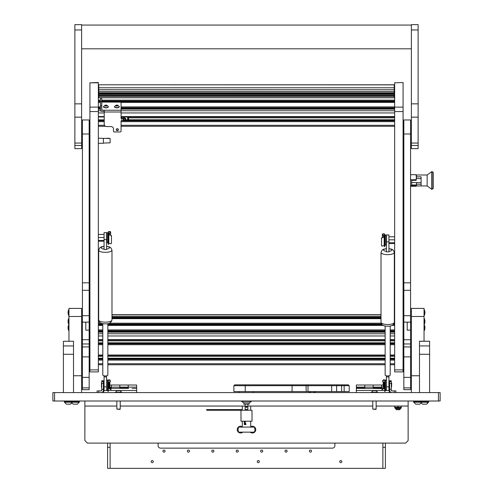 <?xml version="1.0" encoding="UTF-8"?>
<svg xmlns="http://www.w3.org/2000/svg" width="493" height="493" viewBox="0 0 493 493"><rect width="100%" height="100%" fill="white"/><g stroke="black" fill="none" stroke-linecap="round" stroke-linejoin="round"><path stroke-width="0.74" d="M438.437 401.006L52.88 401.006L52.88 392.588L440.12 392.588L440.12 401.006L438.437 401.006L438.437 392.588M84.87 401.006L84.87 440.569L87.397 443.096L405.603 443.096L408.13 440.569L408.13 406.053L376.141 406.053M372.776 406.053L247.85 406.053M245.15 406.053L120.224 406.053M116.859 406.053L84.87 406.053M408.13 401.006L408.13 406.053M385.403 443.096L385.403 468.35L382.876 468.35L382.876 443.096M382.876 447.305L385.403 447.305M110.124 447.305L110.124 468.35L107.597 468.35L107.597 447.305L110.124 447.305L110.124 443.096M107.597 443.096L107.597 447.305M108.971 387.954L111.387 387.954L111.387 385.008L111.387 388.379M110.253 381.262A1.177 1.177 0 0 0 109.113 379.789A1.177 1.177 0 0 0 107.936 380.966L107.936 391.491L108.275 391.491L108.275 380.966A0.844 0.844 0 0 1 109.218 380.134A0.844 0.844 0 0 1 109.927 381.181L108.3 387.504A0.505 0.505 0 0 0 108.509 388.046L110.247 389.236L110.438 388.959L108.626 387.59L110.253 381.262L109.785 383.079L109.785 387.134L128.223 387.116L128.223 385.008L128.223 388.379M109.785 385.008L136.641 385.008L136.641 387.116L128.223 387.116L128.223 387.954L119.805 387.954L119.805 385.008L119.805 388.379M128.611 388.379L109.588 388.379M108.275 388.484L109.236 388.546M109.81 388.527L110.999 388.379M136.641 387.116L136.641 392.588M108.99 388.379L108.275 388.379M132.044 388.379L136.641 388.379M136.641 390.481L108.275 390.481M107.936 390.481L103.382 390.481M243.85 402.855L243.85 404.161L249.15 404.161L249.15 402.855M247.129 406.731A0.629 0.629 0 0 0 246.5 406.096A0.629 0.629 0 0 0 245.871 406.731L246.5 407.36L247.129 406.731L246.5 406.096L245.871 406.731A0.629 0.629 0 0 0 246.5 407.36A0.629 0.629 0 0 0 247.129 406.731M245.15 404.161L245.15 409.467L247.85 409.467L247.85 404.161M243.807 392.588L249.193 392.588M246.5 401.173L241.576 401.376L251.424 401.376L246.5 401.173M251.424 401.376L249.298 402.855L243.702 402.855L241.576 401.376M253.31 391.578L253.31 392.588M239.216 391.578L239.216 392.588M344.151 384.842L344.151 385.68L292.078 385.68L292.078 391.578L306.276 391.578L305.987 384.842L348.36 384.842L349.204 385.68L349.204 391.578L344.151 391.578L344.151 385.68L349.204 385.68L348.36 384.842M341.624 384.842L341.624 391.578L344.151 391.578M291.93 384.842L292.078 385.68L233.873 385.68L234.717 384.842L305.987 384.842M341.624 391.578L306.276 391.578M233.873 385.68L233.873 391.578L292.078 391.578M240.985 410.262L240.985 421.207L252.015 421.207L252.015 410.262L206.69 410.262L206.69 409.591L242.057 409.591L242.057 410.262M246.019 424.578L245.292 424.578L245.292 421.207M245.292 424.578L244.275 424.578L244.275 421.207M245.07 424.578L245.07 421.207M241.835 409.591L241.835 410.262M254.302 427.098L238.698 427.098A5.472 5.472 0 0 0 238.698 432.151L254.302 432.151A5.472 5.472 0 0 0 254.302 427.098M242.833 432.151A3.365 3.365 0 0 1 237.238 429.625A3.365 3.365 0 0 1 242.291 426.71M250.709 426.71A3.365 3.365 0 0 1 255.762 429.625A3.365 3.365 0 0 1 250.167 432.151M384.725 390.481L356.359 390.481L356.359 387.116L364.777 387.116L364.777 385.008L364.777 388.379M356.359 387.954L364.777 387.954L364.777 387.116L381.613 387.116L381.613 385.008L381.613 388.379M356.359 387.116L356.359 385.008L383.215 385.008M373.195 388.379L373.195 385.008L373.195 387.954L381.613 387.954L381.613 387.116L383.215 387.116L383.215 383.079L382.747 381.262A1.177 1.177 0 0 1 383.887 379.789A1.177 1.177 0 0 1 385.064 380.966L385.064 391.491L384.725 391.491L384.725 380.966A0.844 0.844 0 0 0 383.782 380.134A0.844 0.844 0 0 0 383.073 381.181L384.7 387.504A0.505 0.505 0 0 1 384.491 388.046L382.057 389.71L381.865 389.427L384.374 387.59L382.747 381.262M356.359 388.379L383.19 388.527M383.764 388.546L384.725 388.484M356.359 390.481L356.359 392.588M364.389 388.379L360.956 388.379M384.725 388.379L384.01 388.379M383.412 388.379L382.001 388.379M389.618 390.481L388.934 390.481L388.934 375.814A2.527 0.838 180 0 1 387.677 375.925A2.527 0.838 180 0 1 386.413 375.814A2.527 0.838 180 0 1 385.15 375.087L385.15 325.965M386.413 375.814L386.413 390.481L385.064 390.481M164.003 452.143A1.054 1.054 0 0 1 162.949 451.095A1.054 1.054 0 0 1 164.003 450.041A1.054 1.054 0 0 1 165.056 451.095A1.054 1.054 0 0 1 164.003 452.143M188.412 452.143A1.054 1.054 0 0 1 187.365 451.095A1.054 1.054 0 0 1 188.412 450.041A1.054 1.054 0 0 1 189.466 451.095A1.054 1.054 0 0 1 188.412 452.143M212.828 452.143A1.054 1.054 0 0 1 211.774 451.095A1.054 1.054 0 0 1 212.828 450.041A1.054 1.054 0 0 1 213.882 451.095A1.054 1.054 0 0 1 212.828 452.143M237.238 452.143A1.054 1.054 0 0 1 236.19 451.095A1.054 1.054 0 0 1 237.238 450.041A1.054 1.054 0 0 1 238.292 451.095A1.054 1.054 0 0 1 237.238 452.143M261.654 452.143A1.054 1.054 0 0 1 260.6 451.095A1.054 1.054 0 0 1 261.654 450.041A1.054 1.054 0 0 1 262.707 451.095A1.054 1.054 0 0 1 261.654 452.143M286.063 452.143A1.054 1.054 0 0 1 285.016 451.095A1.054 1.054 0 0 1 286.063 450.041A1.054 1.054 0 0 1 287.117 451.095A1.054 1.054 0 0 1 286.063 452.143M310.479 452.143A1.054 1.054 0 0 1 309.425 451.095A1.054 1.054 0 0 1 310.479 450.041A1.054 1.054 0 0 1 311.533 451.095A1.054 1.054 0 0 1 310.479 452.143M152.214 462.668A1.054 1.054 0 0 1 151.166 461.614A1.054 1.054 0 0 1 152.214 460.561A1.054 1.054 0 0 1 153.268 461.614A1.054 1.054 0 0 1 152.214 462.668M258.283 462.668A1.054 1.054 0 0 1 257.235 461.614A1.054 1.054 0 0 1 258.283 460.561A1.054 1.054 0 0 1 259.336 461.614A1.054 1.054 0 0 1 258.283 462.668M340.786 462.668A1.054 1.054 0 0 1 339.732 461.614A1.054 1.054 0 0 1 340.786 460.561A1.054 1.054 0 0 1 341.834 461.614A1.054 1.054 0 0 1 340.786 462.668M158.111 443.096L158.111 445.623A2.527 2.527 0 0 0 160.632 448.143L332.368 448.143A2.527 2.527 0 0 0 334.889 445.623L334.889 443.096M382.876 468.35L110.124 468.35M101.083 392.588A2.305 2.305 0 0 0 103.388 390.283L103.388 389.341L101.706 389.341L101.706 380.799L103.388 380.799L103.388 389.341M97.078 392.588L97.078 390.9L101.083 390.9A0.622 0.622 0 0 0 101.706 390.283L101.706 389.341M103.302 390.9L103.813 390.9L103.813 392.588M101.453 387.116L101.453 382.907L101.706 387.116M109.785 387.134L109.286 387.64L109.286 385.045M109.286 383.696L109.286 382.377L108.559 382.377L108.559 386.506M103.388 389.217L103.986 389.217L104.066 380.929M110.438 388.959L111.135 389.427L110.943 389.71L110.247 389.236M108.275 380.966A0.844 0.844 0 0 1 109.218 380.134A0.844 0.844 0 0 1 109.927 381.181M106.587 390.062L107.548 390.062L107.548 379.961L107.936 382.346M100.171 390.9L101.509 390.733M391.917 392.588A2.305 2.305 0 0 1 389.612 390.283L389.612 380.799L391.294 380.799L391.294 389.341L389.612 389.341M394.24 392.588L394.24 390.9L391.917 390.9A0.622 0.622 0 0 1 391.294 390.283L391.294 389.341M394.24 390.9L395.922 390.9L395.922 392.588M389.187 392.588L389.187 390.9L389.698 390.9M391.713 383.073L391.547 387.116L391.713 383.073M383.449 382.648L383.714 382.377L383.714 383.696M383.714 382.377L384.441 382.377L384.441 386.506M383.714 385.045L383.714 387.64L384.38 387.64M388.934 380.929L389.014 389.217L389.612 389.217M384.725 387.03L384.7 387.504M384.725 380.966A0.844 0.844 0 0 0 383.782 380.134A0.844 0.844 0 0 0 383.073 381.181M391.491 390.733L392.829 390.9M385.064 387.671L385.064 380.633L385.452 379.961L385.452 390.062L386.413 390.062M400.131 409.307L399.768 409.677L396.292 409.677L395.922 409.307L400.131 409.307L400.131 408.414L395.46 408.414L395.922 408.414L395.922 409.307M96.961 406.053L92.98 406.053M227.446 406.053L223.465 406.053M269.535 406.053L265.554 406.053M401.271 407.403L401.271 407.736A0.672 0.672 0 0 1 400.593 408.414M394.788 407.403L394.788 407.736A0.672 0.672 0 0 0 395.46 408.414M400.131 408.414L395.922 408.414M394.659 407.101L396.236 407.403L394.659 407.403L394.659 406.053M398.03 407.101L399.601 407.403L396.452 407.403L398.03 407.101L398.03 406.053M401.394 407.101L399.823 407.403L401.394 407.101L401.394 406.053M89.165 315.693L89.165 119.965L82.43 119.965L82.43 322.139L85.794 322.139L85.794 330.125L89.165 330.125L89.165 315.693L82.43 315.693M89.165 346.924L89.165 322.139L82.43 322.139L82.43 346.924L89.165 346.924L89.165 356.883L82.43 356.883L82.43 346.924M82.43 356.883L82.43 387.88L89.165 387.88L89.165 389.673L82.43 389.673L82.43 387.88M89.165 356.883L89.165 377.373L82.43 377.373M89.165 377.373L89.165 387.88M410.57 315.693L410.57 119.965L403.835 119.965L403.835 322.139L407.206 322.139L407.206 330.125L410.57 330.125L410.57 315.693L403.835 315.693M410.57 346.924L410.57 322.139L403.835 322.139L403.835 346.924L410.57 346.924L410.57 356.883L403.835 356.883L403.835 346.924M403.835 356.883L403.835 387.88L410.57 387.88L410.57 389.673L403.835 389.673L403.835 387.88M410.57 356.883L410.57 377.373L403.835 377.373M410.57 377.373L410.57 387.88M98.341 82.806L89.923 82.806L98.341 82.522L98.341 371.895L89.923 371.895L89.923 369.879L98.341 369.879M89.923 82.806L89.923 107.117L98.341 107.117M98.341 111.554L89.923 111.554L89.923 369.879M89.923 111.554L89.923 107.117M394.659 82.806L403.077 82.522L394.659 82.806L394.659 107.117L403.077 107.117L403.077 371.895L394.659 371.895L394.659 369.879L403.077 369.879M403.077 82.806L403.077 107.117M403.077 111.554L394.659 111.554L394.659 369.879M394.659 111.554L394.659 107.117M98.341 265.222L98.674 265.222M100.948 323.057L98.341 323.057M98.674 261.167L98.341 261.167M394.659 261.167L394.326 261.167M394.326 265.222L394.659 265.222M394.659 323.057L394.227 323.057M118.338 129.394A1.097 1.004 -0 0 1 116.219 129.394M117.279 128.648A1.097 1.004 -0 0 1 118.375 129.647A1.097 1.004 -0 0 1 117.279 130.651A1.097 1.004 -0 0 1 117.279 128.648M104.233 111.375L101.792 111.375A1.35 1.232 180 0 1 100.443 110.136L100.443 101.54L101.706 101.54L101.706 110.136L104.233 110.216L104.233 124.248A2.527 2.311 180 0 0 106.759 126.565L110.968 126.565A2.527 2.311 -0 0 1 113.495 128.876L113.495 131.193A0.844 0.77 180 0 0 114.333 131.964L120.224 131.964A0.844 0.77 180 0 0 121.068 131.193L121.068 120.779L121.913 120.779L121.913 118.468L121.068 118.468L121.068 102.143L101.706 102.069M100.443 101.54L100.443 97.824L101.706 97.824L100.443 98.107M101.706 101.54L101.706 98.107M121.993 116.977L121.993 117.926L121.068 117.963M121.913 118.468A1.35 0.542 0 0 0 123.256 117.926L123.256 120.243A1.35 0.542 180 0 1 121.913 120.779M123.256 116.977L123.256 117.926M128.229 119.38L128.642 119.078M127.952 119.392A0.339 0.333 -38.9 0 1 127.564 119.861M127.545 119.854L127.644 119.238L127.952 119.552L127.952 116.977M128.026 116.977L128.574 119.898L128.642 116.977M98.76 94.04L98.76 93.3L394.24 93.3L394.24 94.933L98.76 94.933L98.76 94.04M98.76 91.433L98.76 87.785L394.24 87.785L98.76 87.785L98.76 84.796L394.24 84.87L394.24 91.433L98.76 91.433L98.76 93.3M98.76 95.55L394.24 95.55L394.24 97.762L98.76 97.762L98.76 94.933M394.24 95.55L394.24 94.933M98.76 92.783L394.24 92.783L394.24 93.3M394.24 91.433L394.24 92.783M394.24 97.762L98.76 97.762M394.24 89.744L98.76 89.72M103.388 143.069L110.124 142.822L110.124 138.502L98.341 138.231M98.341 143.284L103.388 143.284L103.388 138.441L109.113 138.231M109.113 138.441L110.124 138.693M123.675 119.115L123.675 119.01A0.758 0.696 -0 0 1 125.191 119.115A0.758 0.696 -0 0 1 124.433 119.811A0.758 0.696 -0 0 1 123.675 119.115L123.256 119.059M123.688 119.01L123.312 118.955A1.134 1.041 -0 0 1 124.939 118.184A1.134 1.041 -0 0 1 125.265 119.83A1.134 1.041 -0 0 1 123.299 119.115M123.256 118.536A1.263 1.159 -0 0 1 125.697 118.949A1.263 1.159 -0 0 1 125.308 119.787M123.564 119.787A1.263 1.159 -0 0 1 123.256 119.361M116.465 105.921L117.852 105.822L117.963 105.453L115.867 105.379L115.756 105.748L116.465 105.921M115.719 105.792A1.239 0.499 180 0 1 116.311 105.157A1.239 0.499 180 0 1 117.408 105.157A1.239 0.499 180 0 1 118 105.403A1.239 0.499 180 0 1 117.346 106.057A1.239 0.499 180 0 1 115.719 105.792M119.066 106.291A2.397 0.961 180 0 1 119.201 106.457A2.397 0.961 180 0 1 119.257 106.667A2.397 0.961 180 0 1 117.34 107.61A2.397 0.961 180 0 1 114.653 107.043A2.397 0.961 180 0 1 114.462 106.667A2.397 0.961 180 0 1 114.518 106.457L116.311 105.157M114.475 106.771A2.397 0.961 0 0 0 114.462 106.87A2.397 0.961 0 0 0 114.653 107.252A2.397 0.961 0 0 0 117.34 107.813A2.397 0.961 0 0 0 119.257 106.87A2.397 0.961 0 0 0 119.244 106.771M98.341 237.509L104.066 237.509M104.066 240.498L98.341 240.498M394.659 242.809L388.934 242.809M388.934 239.82L394.659 239.82M108.275 240.036L108.608 240.036L108.275 239.925M110.05 234.964L110.629 234.181L110.629 231.956A1.177 0.475 0 0 0 109.452 231.482A1.177 0.475 0 0 0 108.275 231.956L108.275 244.325M108.608 238.156L108.608 231.956A0.844 0.339 180 0 1 109.452 231.618A0.844 0.339 180 0 1 110.29 231.956A0.844 0.339 180 0 1 110.266 232.043L108.62 234.631L110.586 235.272L108.959 234.631L110.592 232.074A1.177 0.475 0 0 0 110.629 231.956M110.777 235.161A0.844 0.635 59.5 0 1 111.473 236.098L111.473 243.086A0.844 0.635 59.5 0 1 111.104 243.641M111.473 236.098L111.473 243.086M108.608 234.181L109.045 233.941M108.608 240.036L108.608 243.117L110.586 243.758A0.844 0.635 -120.5 0 0 111.282 243.197M108.639 234.68L108.608 244.325M108.275 238.156L108.608 238.224M111.282 236.215A0.844 0.635 -120.5 0 0 110.586 235.272M381.896 245.958A0.844 0.635 -59.5 0 1 381.527 245.397L381.527 238.415A0.844 0.635 -59.5 0 1 382.223 237.472L384.041 236.942L382.408 234.391A1.177 0.475 180 0 1 382.371 234.274L382.371 236.498L382.95 237.275M381.527 245.397L381.527 238.415M384.392 246.636L384.392 245.434L382.414 246.069A0.844 0.635 120.5 0 1 381.989 246.025L381.798 245.908M384.392 246.204L384.725 246.204L384.725 240.467M384.392 240.467L384.392 234.274A0.844 0.339 0 0 0 383.548 233.935A0.844 0.339 0 0 0 382.71 234.274A0.844 0.339 0 0 0 382.734 234.354L384.38 236.942L382.414 237.589A0.844 0.635 120.5 0 0 381.718 238.526M383.955 236.252L384.392 236.498M384.38 236.942L384.38 245.428L384.361 236.991M382.371 234.274A1.177 0.475 180 0 1 383.548 233.799A1.177 0.475 180 0 1 384.725 234.274L384.725 240.541L384.392 240.541M384.725 246.204L384.725 246.636M384.725 245.434L384.392 245.434L384.392 242.346L384.725 242.346M384.725 242.236L384.392 242.346M381.718 245.508A0.844 0.635 120.5 0 0 381.989 246.025M107.881 242.87L107.881 232.77L106.926 232.77L106.926 242.87L107.881 242.87L108.275 242.199M385.119 235.081L385.119 245.181L386.074 245.181L386.074 235.081L385.119 235.081L384.725 235.753M105.527 105.921L106.907 105.822L107.018 105.453L104.923 105.379L104.812 105.748L105.527 105.921M104.775 105.792A1.239 0.499 180 0 1 105.366 105.157A1.239 0.499 180 0 1 106.463 105.157A1.239 0.499 180 0 1 107.055 105.403A1.239 0.499 180 0 1 106.402 106.057A1.239 0.499 180 0 1 104.775 105.792M108.121 106.291A2.397 0.961 180 0 1 108.257 106.457A2.397 0.961 180 0 1 108.312 106.667A2.397 0.961 180 0 1 106.396 107.61A2.397 0.961 180 0 1 103.709 107.043A2.397 0.961 180 0 1 103.518 106.667A2.397 0.961 180 0 1 103.573 106.457L105.366 105.157M103.53 106.771A2.397 0.961 0 0 0 103.518 106.87A2.397 0.961 0 0 0 103.709 107.252A2.397 0.961 0 0 0 106.396 107.813A2.397 0.961 0 0 0 108.312 106.87A2.397 0.961 0 0 0 108.3 106.771M411.39 103.844L411.39 148.652L418.126 148.652L418.126 24.65L411.39 24.65L411.39 103.844L418.126 103.844M74.874 103.844L74.874 148.652L81.61 148.652L81.61 24.65L74.874 24.65L74.874 103.844L81.61 103.844M411.415 392.588L411.415 375.752L419.494 375.752M411.415 308.402L424.042 308.402L424.042 316.475L411.415 316.475L411.415 308.402M424.042 341.236L424.042 316.475M411.415 375.752L411.415 316.475M73.506 375.752L81.585 375.752L81.585 392.588M68.958 308.402L81.585 308.402L81.585 316.475L68.958 316.475L68.958 308.402M81.585 375.752L81.585 316.475M68.958 341.236L68.958 316.475M73.506 341.236L63.406 341.316L73.506 341.236M63.406 392.588L63.406 345.944L73.506 345.944L73.506 341.316M73.506 345.944L73.506 354.282L63.406 354.282M73.506 392.588L73.506 354.282M63.406 345.944L63.406 341.316M429.594 392.588L429.594 354.282L419.494 354.282L419.494 341.236L429.594 341.236L419.494 341.316M419.494 354.282L419.494 392.588M419.494 345.944L429.594 345.944L429.594 341.316M429.594 345.944L429.594 354.282M424.935 312.611A6.736 6.736 0 0 0 424.233 309.622A6.736 6.736 0 0 1 424.233 315.606L424.042 315.606M433.298 183.673L433.298 188.462L431.788 189.306L431.788 171.626L432.108 171.626L432.108 189.306L432.108 171.626L433.298 172.47L433.298 183.673M431.788 171.626L427.154 174.997L427.154 185.935L431.788 189.306M421.096 174.997L416.462 174.997L416.462 176.821L421.096 176.821L421.096 185.935L416.443 185.972M416.462 184.191L421.096 184.191M421.096 178.565L416.462 178.565M427.154 174.997L416.462 174.997L416.141 180.346L411.667 180.346L411.667 182.57L421.096 182.57M416.462 185.904L415.975 186.255L416.462 185.904L416.462 184.727L415.975 185.553L416.462 185.935L427.154 185.935M416.141 180.346L416.462 177.221L415.975 174.676L416.462 175.027M410.57 186.255L415.975 186.255M410.57 185.553L415.975 185.553M415.975 179.766L410.57 179.766M410.57 174.676L415.975 174.676M411.667 180.346L411.667 184.974L416.141 184.974M416.462 184.727L416.462 182.57M386.413 251.88L388.934 251.88L388.934 241.878L386.413 241.878L386.413 251.88M386.413 241.878L386.413 235.001L388.934 235.001L386.413 235.001M386.413 234.945L388.934 234.945M388.934 235.001L388.934 241.878M390.197 325.965L390.197 375.087A2.527 0.838 180 0 1 388.934 375.814M386.413 376.911L388.934 376.911M104.066 232.634L106.587 232.634M106.587 232.69L106.587 249.563L104.066 249.563L104.066 232.69M107.85 323.618L107.85 375.093A2.527 0.844 180 0 1 106.587 375.82A2.527 0.844 180 0 1 105.323 375.937A2.527 0.844 180 0 1 104.066 375.82A2.527 0.844 180 0 1 102.803 375.093L102.803 323.618M106.587 375.82L106.587 376.917L104.066 376.917L104.066 386.839L106.587 386.839L106.587 390.481L104.066 390.481L104.066 386.839M104.066 375.82L104.066 376.917M106.587 376.917L106.587 386.839M422.495 404.161L420.547 402.214L422.495 404.161L426.593 404.161L428.546 401.844L413.726 401.844L413.726 402.214L428.546 402.214L428.546 401.844M423.814 404.161L425.274 404.161M415.679 404.161L413.726 402.214L415.679 404.161L419.777 404.161L421.139 403.114L419.777 404.161M416.998 404.161L418.458 404.161M66.407 404.161L64.454 402.214L66.407 404.161L70.505 404.161L72.453 402.214L79.274 402.214L79.274 401.844L64.454 401.844L64.454 402.214L72.453 402.214L72.453 401.844L70.505 404.161M67.726 404.161L69.186 404.161M73.223 404.161L71.861 403.114L73.223 404.161L77.321 404.161L79.274 402.214L77.321 404.161M74.542 404.161L76.002 404.161M376.141 409.104L375.82 409.424L372.776 409.104L376.141 409.104L376.141 401.006M375.574 390.733L373.337 390.733M371.26 392.268L377.656 392.268L376.122 390.733L372.788 390.733L371.26 392.588M64.244 401.006L64.244 401.604L79.059 401.844M413.516 401.006L413.516 401.604L428.337 401.844M68.767 324.776A6.736 6.736 0 0 0 68.767 330.754L68.958 324.77M68.767 318.46A6.736 6.736 0 0 0 68.767 324.443L68.767 318.46A6.736 6.736 0 0 0 68.767 324.443L68.767 318.46M68.767 309.622A6.736 6.736 0 0 0 68.767 315.606L68.958 309.616M424.233 330.754A6.736 6.736 0 0 0 424.233 324.776L424.042 330.76M424.233 324.443A6.736 6.736 0 0 0 424.233 318.46L424.233 324.443A6.736 6.736 0 0 0 424.233 318.46L424.233 324.443M424.042 309.616L424.233 315.606M120.224 409.104L119.904 409.424L116.859 409.104L120.224 409.104L120.224 401.006M119.663 390.733L117.426 390.733M115.344 392.268L121.74 392.268L120.212 390.733L116.878 390.733L115.344 392.588M54.563 392.588L54.563 401.006M331.666 391.578L331.666 384.842M308.002 384.842L308.002 391.578M337.477 384.842L336.645 385.68L336.645 391.578M245.237 384.842L245.237 391.578M98.76 390.9L98.76 392.588M103.388 381.539L101.706 381.539M101.706 383.388L103.388 383.388M108.275 390.647L107.936 390.647M391.294 381.539L389.612 381.539M389.612 383.388L391.294 383.388M384.725 390.647L385.064 390.647M394.788 407.736L401.271 407.736M89.165 133.991L82.43 133.991M89.165 290.291L82.43 290.291M89.165 282.828L82.43 282.828M89.165 343.972L82.43 343.972M89.165 339.72L82.43 339.72M410.57 133.991L403.835 133.991M410.57 290.291L403.835 290.291M410.57 282.828L403.835 282.828M410.57 343.972L403.835 343.972M410.57 339.72L403.835 339.72M98.341 108.651L100.443 108.651M121.068 108.651L394.659 108.651M98.341 101.897L100.443 101.897M101.706 101.897L394.659 101.897M98.341 95.143L98.76 95.143M394.24 95.143L394.659 95.143M98.341 108.472L100.443 108.472M121.068 108.472L394.659 108.472M394.659 102.39L121.068 102.39M100.443 102.39L98.341 102.39M98.341 106.913L100.443 106.913M121.068 106.913L394.659 106.913M98.341 101.718L100.443 101.718M101.706 101.718L394.659 101.718M394.659 95.636L394.24 95.636M98.76 95.636L98.341 95.636M98.341 100.159L100.443 100.159M101.706 100.159L394.659 100.159M98.341 94.964L98.76 94.964M394.24 94.964L394.659 94.964M394.659 91.821L394.24 91.821M98.76 91.821L98.341 91.821M98.341 93.405L98.76 93.405M394.24 93.405L394.659 93.405M394.659 125.284L121.068 125.284M104.498 125.284L98.341 125.284M394.659 121.66L121.068 121.66M104.233 121.66L98.341 121.66M127.872 119.781L128.303 119.781M128.642 119.781L394.659 119.781M128.642 117.845L394.659 117.845M394.659 112.946L121.068 112.946M104.233 112.946L98.341 112.946M98.341 116.57L104.233 116.57M121.068 116.57L394.659 116.57M394.659 110.734L121.068 110.734M100.609 110.734L98.341 110.734M394.659 109.144L121.068 109.144M100.443 109.144L98.341 109.144M394.659 108.343L121.068 108.343M100.443 108.343L98.341 108.343M98.341 107.801L100.443 107.801M121.068 107.801L394.659 107.801M394.659 101.589L101.706 101.589M100.443 101.589L98.341 101.589M98.341 101.047L100.443 101.047M101.706 101.047L394.659 101.047M394.659 94.835L394.24 94.835M98.76 94.835L98.341 94.835M98.341 94.292L98.76 94.292M394.24 94.292L394.659 94.292M394.659 120.773L122.104 120.773M104.233 120.773L98.341 120.773M98.341 120.538L104.233 120.538M123.034 120.538L394.659 120.538M98.341 116.921L104.233 116.921M121.068 116.921L394.659 116.921M394.659 343.566L390.197 343.566L394.659 343.547M385.15 343.566L107.85 343.566L385.15 343.547M102.803 343.566L98.341 343.566L102.803 343.547M394.659 343.806L390.197 343.806M385.15 343.806L107.85 343.806M102.803 343.806L98.341 343.806M394.659 344.693L390.197 344.693M385.15 344.693L107.85 344.693M102.803 344.693L98.341 344.693M394.659 355.022L390.197 355.022M385.15 355.022L107.85 355.022M102.803 355.022L98.341 355.022M394.659 355.373L390.197 355.373M385.15 355.373L107.85 355.373M102.803 355.373L98.341 355.373M394.659 356.297L390.197 356.297M385.15 356.297L107.85 356.297M102.803 356.297L98.341 356.297M394.659 358.232L390.197 358.232M385.15 358.232L107.85 358.232M102.803 358.232L98.341 358.232M394.659 358.99L390.197 358.99M385.15 358.99L107.85 358.99M102.803 358.99L98.341 358.99M394.659 359.224L390.197 359.224M385.15 359.224L107.85 359.224M102.803 359.224L98.341 359.224M394.659 360.112L390.197 360.112M385.15 360.112L107.85 360.112M102.803 360.112L98.341 360.112M394.659 363.735L390.197 363.735M385.15 363.735L107.85 363.735M102.803 363.735L98.341 363.735M381.021 314.848L111.979 314.848M381.021 316.438L111.979 316.438M381.021 317.319L111.979 317.319M381.021 317.862L111.979 317.862M381.021 317.991L111.979 317.991M381.021 318.176L111.979 318.176M381.021 318.663L111.979 318.663M394.659 323.186L394.184 323.186M381.163 323.186L109.391 323.186M101.262 323.186L98.341 323.186M394.659 324.074L393.741 324.074M381.607 324.074L107.85 324.074M102.803 324.074L98.341 324.074M394.659 324.616L393.266 324.616M382.081 324.616L107.85 324.616M102.803 324.616L98.341 324.616M394.659 324.745L393.118 324.745M382.229 324.745L107.85 324.745M102.803 324.745L98.341 324.745M394.659 324.93L392.878 324.93M382.469 324.93L107.85 324.93M102.803 324.93L98.341 324.93M394.659 325.417L392.015 325.417M383.332 325.417L107.85 325.417M102.803 325.417L98.341 325.417M394.659 329.94L390.197 329.94M385.15 329.94L107.85 329.94M102.803 329.94L98.341 329.94M394.659 330.828L390.197 330.828M385.15 330.828L107.85 330.828M102.803 330.828L98.341 330.828M394.659 331.37L390.197 331.37M385.15 331.37L107.85 331.37M102.803 331.37L98.341 331.37M394.659 331.499L390.197 331.499L394.659 331.524M385.15 331.499L107.85 331.499L385.15 331.524M102.803 331.499L98.341 331.499L102.803 331.524M394.659 331.684L390.197 331.684M385.15 331.684L107.85 331.684M102.803 331.684L98.341 331.684M394.659 332.171L390.197 332.171M385.15 332.171L107.85 332.171M102.803 332.171L98.341 332.171M394.659 333.761L390.197 333.761M385.15 333.761L107.85 333.761M102.803 333.761L98.341 333.761M394.659 335.98L390.197 335.98M385.15 335.98L107.85 335.98M102.803 335.98L98.341 335.98M394.659 339.603L390.197 339.603M385.15 339.603L107.85 339.603M102.803 339.603L98.341 339.603M394.659 339.948L390.197 339.948M385.15 339.948L107.85 339.948M102.803 339.948L98.341 339.948M394.659 340.879L390.197 340.879M385.15 340.879L107.85 340.879M102.803 340.879L98.341 340.879M394.659 342.808L390.197 342.808M385.15 342.808L107.85 342.808M102.803 342.808L98.341 342.808M101.792 110.216L101.792 102.143M104.233 110.216L121.068 110.216M104.233 111.991L121.068 111.991M101.706 105.977L100.443 105.977M127.644 116.977L127.644 119.861L127.952 119.552M98.76 93.984L394.24 93.984L98.76 93.966M98.76 96.523L394.24 96.523M116.73 106.069L116.73 105.206M117.654 105.921L117.654 105.354M117.223 105.903L117.223 105.225M116.237 105.841L116.237 105.286M110.592 232.074L110.592 234.28M108.608 237.718L108.275 237.718M108.608 236.948L108.275 236.948M108.608 242.008L108.275 242.008M108.842 234.797L108.842 243.277M108.608 235.839L108.275 235.839M108.608 243.887L108.275 243.887M108.62 234.631L108.62 243.111L108.275 243.117M382.408 236.591L382.408 234.391M384.158 245.594L384.158 237.108M384.392 239.265L384.725 239.265M384.392 238.156L384.725 238.156M384.392 240.036L384.725 240.036M384.392 244.325L384.725 244.325M105.785 106.069L105.785 105.206M106.71 105.921L106.71 105.354M106.278 105.903L106.278 105.225M105.292 105.841L105.292 105.286M411.39 29.962L418.126 29.962M411.39 145.447L418.126 145.447M411.39 143.062L418.126 143.062M411.39 117.155L418.126 117.155M74.874 29.962L81.61 29.962M74.874 145.447L81.61 145.447M74.874 143.062L81.61 143.062M74.874 117.155L81.61 117.155M394.326 322.293C394.203 324.936 391.984 326.237 387.677 326.193C383.363 326.237 381.144 324.936 381.021 322.293A6.649 2.212 0 0 0 387.677 324.505A6.649 2.212 0 0 0 394.326 322.293L394.326 252.434L393.18 250.037L391.793 249.218L388.934 248.595M381.021 322.293L381.021 252.434A6.649 2.212 0 0 0 387.677 254.653A6.649 2.212 0 0 0 394.326 252.434M386.413 248.749A4.123 1.374 0 0 0 383.548 250.056A4.123 1.374 0 0 0 386.413 251.362M388.934 251.362A4.123 1.374 0 0 0 391.799 250.056A4.123 1.374 0 0 0 388.934 248.749M386.413 386.832L388.934 386.832M105.323 322.163A6.649 2.219 0 0 0 111.979 319.945C111.11 322.89 108.898 324.191 105.323 323.846C101.01 323.889 98.797 322.588 98.674 319.945A6.649 2.219 0 0 0 105.323 322.163M104.066 246.272L101.164 246.913L99.814 247.726L98.674 250.117A6.649 2.219 0 0 0 105.323 252.342A6.649 2.219 0 0 0 111.979 250.117L110.833 247.714L109.434 246.894L106.587 246.272M106.587 249.051A4.123 1.38 0 0 0 109.452 247.739A4.123 1.38 0 0 0 106.587 246.426M104.066 246.426A4.123 1.38 0 0 0 101.201 247.739A4.123 1.38 0 0 0 104.066 249.051M106.587 239.567L104.066 239.567M242.291 427.098L242.291 421.207M242.291 410.262L242.291 406.053M250.709 427.098L250.709 424.387M250.709 423.918L250.709 421.207M250.709 410.262L250.709 406.053M246.019 423.733L245.292 423.733M308.754 391.578L309.764 392.588L310.479 392.286M315.569 391.578L314.559 392.588L313.844 392.286L313.844 391.578M109.286 387.64L108.62 387.64M103.388 380.799L103.986 380.799M106.587 379.961L107.548 379.961M107.936 389.39L107.548 390.062M383.215 387.134L383.714 387.64M389.612 380.799L389.014 380.799M386.413 379.961L385.452 379.961M385.064 389.39L385.452 390.062M310.479 391.578L310.479 392.588M394.659 91.68L394.24 91.68M98.76 91.68L98.341 91.68M394.659 126.294L121.068 126.294M105.576 126.294L98.341 126.294M394.659 108.491L121.068 108.491M100.443 108.491L98.341 108.491M394.659 102.334L121.068 102.334M100.443 102.334L98.341 102.334M394.659 101.737L101.706 101.737M100.443 101.737L98.341 101.737M394.659 95.58L394.24 95.58M98.76 95.58L98.341 95.58M394.659 94.983L394.24 94.983M98.76 94.983L98.341 94.983M394.659 120.52L123.065 120.52M104.233 120.52L98.341 120.52M394.659 116.977L121.068 116.977M104.233 116.977L98.341 116.977M394.659 109.089L121.068 109.089M100.443 109.089L98.341 109.089M394.659 355.428L390.197 355.428M385.15 355.428L107.85 355.428M102.803 355.428L98.341 355.428M394.659 358.966L390.197 358.966M385.15 358.966L107.85 358.966M102.803 358.966L98.341 358.966M394.659 364.746L390.197 364.746M385.15 364.746L107.85 364.746M102.803 364.746L98.341 364.746M381.021 314.707L111.979 314.707M381.021 318.016L111.979 318.016M381.021 318.607L111.979 318.607M394.659 324.77L393.087 324.77M382.26 324.77L107.85 324.77M102.803 324.77L98.341 324.77M394.659 325.362L392.138 325.362M383.209 325.362L107.85 325.362M102.803 325.362L98.341 325.362M394.659 332.116L390.197 332.116M385.15 332.116L107.85 332.116M102.803 332.116L98.341 332.116M394.659 340.004L390.197 340.004M385.15 340.004L107.85 340.004M102.803 340.004L98.341 340.004M127.964 119.423L128.081 118.043M98.341 119.861L104.233 119.861M123.256 119.861L123.638 119.861M125.234 119.861L127.644 119.861M98.76 84.796L394.24 84.796M125.697 118.949L125.697 118.406M117.408 105.157L119.201 106.457M106.926 235.192L106.587 235.192M98.341 234.452L104.066 234.452M98.341 241.188L104.066 241.188M106.926 240.448L106.587 240.448M386.074 237.503L386.413 237.503M394.659 243.499L388.934 243.499M394.659 236.763L388.934 236.763M386.074 242.766L386.413 242.766M108.608 244.392L108.275 244.392M384.392 246.71L384.725 246.71M108.275 233.442L107.881 232.77M384.725 244.51L385.119 245.181M106.463 105.157L108.257 106.457M81.61 48.813L411.39 48.813M81.61 25.069L411.39 25.069M411.39 148.652L418.126 148.652M74.874 148.652L81.61 148.652M381.021 252.434L382.167 250.037L383.554 249.218L386.413 248.595M386.413 390.481L388.934 390.481M111.979 319.945L111.979 250.117M98.674 319.945L98.674 250.117M82.43 311.773L81.585 311.773M82.43 321.874L81.585 321.874M410.57 321.874L411.415 321.874M410.57 311.773L411.415 311.773M420.547 402.214L420.547 401.844L420.547 402.214M426.593 404.161L428.546 402.214M64.454 402.214L64.454 401.844M377.656 392.268L377.656 392.588M372.776 409.104L372.776 401.006M79.484 401.006L79.484 401.604M72.662 401.604L72.243 401.844L72.662 401.006M64.663 401.844L64.244 401.604M413.941 401.844L413.516 401.604M428.756 401.006L428.756 401.604L428.756 401.006M420.338 401.006L420.757 401.844L420.338 401.604M121.74 392.268L121.74 392.588M116.859 409.104L116.859 401.006"/></g></svg>
